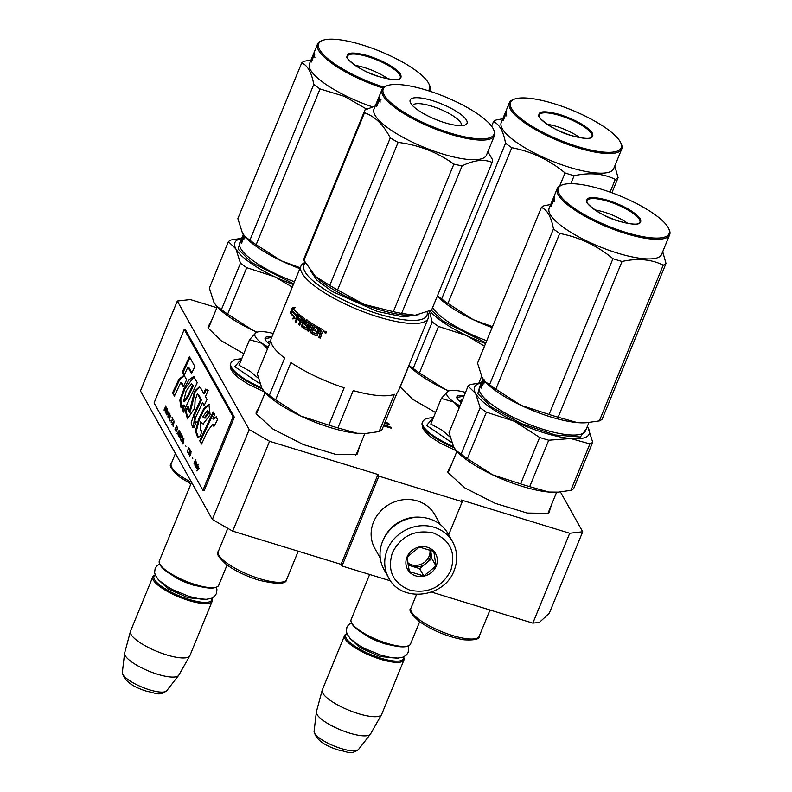 <?xml version="1.0" encoding="UTF-8"?>
<svg xmlns="http://www.w3.org/2000/svg" width="792" height="792" viewBox="0 0 792 792"><rect width="100%" height="100%" fill="white"/><g stroke="black" fill="none" stroke-linecap="round" stroke-linejoin="round"><path stroke-width="1.19" d="M359.815 445.777L356.945 454.578L335.452 454.301L303.385 444.569L273.141 429.165L256.39 414.028L255.955 413.167L260.103 404.87M256.717 414.572A54.579 14.771 -157.7 0 1 256.757 411.206A54.579 14.771 -157.7 0 1 258.291 409.286M551.588 504.544L548.707 513.345L527.215 513.058L495.148 503.336L464.904 487.931L448.163 472.794L447.718 471.923L451.866 463.627M448.48 473.339A54.579 14.771 -157.7 0 1 448.519 469.963A54.579 14.771 -157.7 0 1 450.054 468.052M243.778 353.757L220.948 340.57L208.464 328.343L208.019 327.472L212.157 319.186M208.781 328.888A54.579 14.771 -157.7 0 1 208.821 325.512A54.579 14.771 -157.7 0 1 210.335 323.621M435.541 412.513L412.711 399.326L400.099 386.862M400.554 387.644A54.579 14.771 -157.7 0 1 400.297 386.367M532.858 623.126L569.715 533.254L582.704 531.769L549.193 613.473L539.352 622.383L532.858 623.126L431.511 592.069M216.859 307.702L190.298 299.564L177.309 301.039L249.203 429.581L269.557 441.273L232.7 531.145L341.095 564.359L342.015 566.013L390.614 580.902M232.7 531.145L212.345 519.453L140.451 390.911L177.309 301.039M569.715 533.254L461.33 500.039L462.251 501.692L448.668 534.808M342.015 566.013L378.873 476.14L462.251 501.692M378.873 476.14L377.952 474.487L341.095 564.359M269.557 441.273L377.952 474.487M249.203 429.581L212.345 519.453M383.922 424.928L388.427 426.819L383.734 425.383M384.853 422.651L386.347 423.106L384.783 422.829M384.556 423.383L389.179 424.235L388.664 423.304L385.041 422.195M383.556 425.829L391.426 428.244L390.911 427.324L384.09 424.512M582.704 531.769L560.439 491.961M549.767 508.979A54.579 14.771 -157.7 0 1 549.509 511.384A54.579 14.771 -157.7 0 1 547.173 513.82M358.004 450.222A54.579 14.771 -157.7 0 1 357.746 452.628A54.579 14.771 -157.7 0 1 355.41 455.053M386.347 423.106L386.12 423.671M387.961 424.007L386.199 423.472M388.664 423.304L388.347 424.076M389.149 427.551L388.268 427.185M390.911 427.324L390.634 428.007M408.385 645.817L407.256 646.232A31.185 8.435 22.3 0 1 386.734 643.886A31.185 8.435 -157.7 0 1 351.876 623.512L351.371 622.433A32.106 8.692 -157.7 0 0 387.258 643.401A32.106 8.692 22.3 0 0 408.385 645.817A32.106 8.692 22.3 0 0 410.503 644.044L419.651 621.76M351.371 622.433A32.106 8.692 -157.7 0 1 351.103 619.681L369.636 574.477M347.005 633.808A31.185 8.435 -157.7 0 0 353.103 644.995A31.185 8.435 -157.7 0 0 380.873 658.182A31.185 8.435 22.3 0 0 403.504 656.984M346.975 633.739L346.688 633.847A32.106 8.692 -157.7 0 0 344.57 635.61A32.106 8.692 -157.7 0 0 380.724 659.33A32.106 8.692 22.3 0 0 403.969 659.974A32.106 8.692 22.3 0 0 403.702 657.221L403.573 656.954M358.479 749.509C350.212 755.37 347.708 751.44 339.511 750.331C324.215 745.767 315.741 739.421 314.097 731.303A24.057 6.514 -157.7 0 0 341.312 748.588A24.057 6.514 -157.7 0 0 358.479 749.509L370.408 734.184A29.294 7.93 22.3 0 1 349.49 733.075A29.294 7.93 -157.7 0 1 316.364 712.018A29.294 7.93 -157.7 0 1 316.424 711.701L322.186 690.228A32.106 8.692 -157.7 0 0 358.439 713.661A32.106 8.692 22.3 0 0 381.556 714.582A32.106 8.692 22.3 0 0 381.695 714.305L403.969 659.974M322.186 690.228A32.106 8.692 -157.7 0 1 322.285 689.941L344.57 635.61M370.408 734.184A29.294 7.93 22.3 0 0 370.587 733.917L381.556 714.582M216.622 587.05L215.493 587.466A31.185 8.435 22.3 0 1 194.971 585.12A31.185 8.435 -157.7 0 1 160.113 564.755L159.608 563.666A32.106 8.692 -157.7 0 0 195.485 584.635A32.106 8.692 22.3 0 0 216.622 587.05A32.106 8.692 22.3 0 0 218.74 585.278L227.047 565.033M159.608 563.666A32.106 8.692 -157.7 0 1 159.331 560.914L191.575 482.318M155.232 575.042A31.185 8.435 -157.7 0 0 161.33 586.228A31.185 8.435 -157.7 0 0 189.11 599.415A31.185 8.435 22.3 0 0 211.741 598.217M155.212 574.972L154.925 575.081A32.106 8.692 -157.7 0 0 152.797 576.853A32.106 8.692 -157.7 0 0 188.951 600.564A32.106 8.692 22.3 0 0 212.207 601.217A32.106 8.692 22.3 0 0 211.939 598.465L211.81 598.188M166.716 690.743C158.45 696.604 155.945 692.673 147.738 691.564C132.452 687.001 123.978 680.665 122.334 672.537A24.057 6.514 -157.7 0 0 149.54 689.832A24.057 6.514 -157.7 0 0 166.716 690.743L178.636 675.428A29.294 7.93 22.3 0 1 157.727 674.309A29.294 7.93 -157.7 0 1 124.591 653.261A29.294 7.93 -157.7 0 1 124.661 652.935L130.423 631.462A32.106 8.692 -157.7 0 0 166.676 654.895A32.106 8.692 22.3 0 0 189.793 655.816A32.106 8.692 22.3 0 0 189.922 655.548L212.207 601.217M130.423 631.462A32.106 8.692 -157.7 0 1 130.522 631.184L152.797 576.853M178.636 675.428A29.294 7.93 22.3 0 0 178.824 675.15L189.793 655.816M255.43 336.848A29.809 8.069 22.3 0 0 262.053 343.312L249.559 339.669L255.965 332.67A29.809 8.069 22.3 0 0 255.43 336.848M259.865 383.724L234.788 366.676L241.798 358.588L234.145 359.825L231.393 362.033L230.472 363.884A41.045 11.108 -157.7 0 0 262.33 388.941M269.547 343.946A18.8 5.089 -157.7 0 1 265.439 339.917A18.8 5.089 -157.7 0 1 265.29 339.629A18.8 5.089 -157.7 0 1 271.903 336.818M249.559 339.669L239.055 365.28L250.252 371.369L258.212 378.19M268.211 347.193L262.053 343.312L267.508 348.916M255.965 332.67L256.172 332.541A29.809 8.069 -157.7 0 1 256.915 332.195A29.809 8.069 -157.7 0 1 273.26 333.501M265.429 339.907L265.389 338.6L271.666 337.382M447.193 395.614A29.809 8.069 22.3 0 0 453.816 402.079L441.322 398.435L447.728 391.426A29.809 8.069 22.3 0 0 447.193 395.614M451.628 442.481L426.551 425.433L433.561 417.354L425.908 418.582L423.156 420.79L422.235 422.651A41.045 11.108 -157.7 0 0 454.093 447.708M461.31 402.702A18.8 5.089 -157.7 0 1 457.202 398.673A18.8 5.089 -157.7 0 1 457.053 398.386A18.8 5.089 -157.7 0 1 464.201 395.653M441.322 398.435L430.818 424.037L442.015 430.135L449.985 436.956M459.974 405.959L453.816 402.079L459.271 407.682M447.728 391.426L447.935 391.307A29.809 8.069 -157.7 0 1 448.678 390.961A29.809 8.069 -157.7 0 1 465.538 392.406M457.192 398.673L457.152 397.356L463.963 396.218M452.697 542.005L447.995 533.61A36.689 33.442 150.8 0 0 414.365 517.532A36.689 33.442 150.8 0 0 382.625 541.292A36.689 33.442 150.8 0 0 383.952 569.428L388.654 577.833C401.089 603.019 444.48 597.94 454.093 570.606C457.984 560.627 457.519 551.093 452.697 542.005A36.689 33.442 150.8 0 0 419.067 525.938A36.689 33.442 150.8 0 0 387.318 549.697A36.689 33.442 150.8 0 0 388.654 577.833M450.777 570.507C456.172 552.608 450.351 540.104 433.323 532.976C414.909 529.234 401.267 535.788 392.416 552.628C387.021 570.527 392.832 583.041 409.86 590.159C428.284 593.901 441.926 587.347 450.777 570.507M436.184 566.042A16.048 14.632 150.8 0 0 427.462 547.272A16.048 14.632 150.8 0 0 407.009 557.093A16.048 14.632 150.8 0 0 415.731 575.863A16.048 14.632 150.8 0 0 436.184 566.042M436.006 565.933L433.808 551.47L419.364 547.044L407.118 557.083L409.315 571.557L423.76 575.982L436.006 565.933L431.887 558.578L430.601 550.074M423.76 575.982L419.641 568.616L431.887 558.578M408.028 565.062L419.641 568.616M407.83 563.854A13.761 12.543 150.8 0 0 412.424 566.409A13.761 12.543 150.8 0 0 425.769 563.597A13.761 12.543 150.8 0 0 429.957 557.984A13.761 12.543 150.8 0 0 430.789 551.341A13.761 12.543 150.8 0 0 430.521 550.044M429.907 549.797A13.761 12.543 -29.2 0 1 429.056 556.39A13.761 12.543 150.8 0 1 407.692 562.864M440.312 524.571L434.838 514.79A34.402 31.343 150.8 0 0 403.316 499.722A34.402 31.343 150.8 0 0 373.557 521.997A34.402 31.343 150.8 0 0 374.794 548.371L380.269 558.152M421.809 517.394A34.402 31.343 150.8 0 0 383.843 538.629M502.762 118.8L496.277 119.948A68.795 18.612 22.3 0 0 493.475 121.661C499.415 124.176 503.435 131.353 505.534 143.213A68.795 18.612 22.3 0 0 511.8 147.708C531.462 151.45 549.212 159.855 565.043 172.943A68.795 18.612 22.3 0 0 569.606 174.398A68.795 18.612 22.3 0 0 574.111 175.725L570.854 183.665M492.119 327.571A61.915 16.751 -157.7 0 1 473.091 319.602L492.495 326.67M574.111 175.725C589.753 172.28 603.474 173.517 615.295 179.418A68.795 18.612 22.3 0 0 618.087 177.705L614.78 165.983M503.781 116.384L503.415 117.236A60.766 16.444 22.3 0 0 503.316 117.473L501.247 122.493A60.766 16.444 -157.7 0 0 569.686 167.389A60.766 16.444 22.3 0 0 613.701 168.617L621.74 149.005A60.766 16.444 22.3 0 0 621.235 143.797L620.72 142.718A59.855 16.196 22.3 0 0 553.826 103.623A59.855 16.196 22.3 0 0 514.434 99.119A59.855 16.196 22.3 0 0 523.116 120.245A59.855 16.196 22.3 0 0 577.883 146.639A59.855 16.196 22.3 0 0 620.72 142.718M437.372 295.98L441.659 298.95A68.795 18.612 22.3 0 0 447.925 303.445L473.091 319.602A61.915 16.751 22.3 0 1 437.352 296.02M493.475 121.661L491.614 126.215M505.534 143.213L441.659 298.95M511.8 147.708L447.925 303.445M565.043 172.943L559.677 186.011M615.295 179.418L610.078 192.119M618.087 177.705L611.909 192.783M504.524 117.424L503.336 120.305M503.316 117.473A60.766 16.444 22.3 0 0 502.969 119.196L504.405 115.909L504.999 116.127M503.771 117.464L503.613 117.404A60.766 16.444 22.3 0 1 503.89 116.068L505.227 112.87M514.434 99.119L513.315 99.544A60.766 16.444 22.3 0 0 509.296 102.891L506.613 109.425A60.766 16.444 22.3 0 0 506.316 110.543L505.692 112.058A60.766 16.444 22.3 0 1 505.949 111.048L506.088 111.098M505.949 111.048L505.355 112.484A60.766 16.444 22.3 0 0 505.108 113.335L504.494 114.84A60.766 16.444 22.3 0 1 504.732 113.999L504.821 114.038M503.603 117.404L506.276 110.949A60.766 16.444 22.3 0 0 506.395 112.484L503.148 120.77A60.766 16.444 22.3 0 1 503.039 120.196M505.702 113.563L505.098 115.167A60.766 16.444 22.3 0 1 505.029 114.394L505.652 112.88A60.766 16.444 22.3 0 0 505.702 113.563L506.048 113.692M505.652 112.88L506.276 113.117M506.425 114.998L506.286 114.206M504.217 117.315L504.445 116.444A60.766 16.444 22.3 0 1 504.405 115.909M509.296 102.891A60.766 16.444 22.3 0 0 577.734 147.777A60.766 16.444 22.3 0 0 621.74 149.005M571.765 135.699C556.39 130.571 545.728 124.661 539.788 117.959C536.253 111.137 542.975 110.009 559.944 114.563C575.319 119.691 585.971 125.601 591.921 132.304C595.445 139.125 588.733 140.253 571.765 135.699M547.044 124.215A26.126 7.069 22.3 0 1 556.241 126.364A26.126 7.069 -157.7 0 1 579.893 137.689M505.92 115.107L506.504 113.672L505.92 115.107M448.717 390.941A61.915 16.751 -157.7 0 1 444.609 389.05A61.915 16.751 -157.7 0 1 419.463 374.596A61.915 16.751 -157.7 0 1 408.87 365.458M413.177 368.399A68.795 18.612 22.3 0 0 416.186 370.636A68.795 18.612 22.3 0 0 419.443 372.893L438.491 326.452A68.795 18.612 22.3 0 1 432.224 321.958L413.177 368.399L408.88 365.429M432.224 321.958L429.264 311.088M448.787 390.921L444.609 389.05L419.443 372.893M481.576 376.447L478.853 383.09M485.585 343.51A61.915 16.751 -157.7 0 1 466.557 335.531L438.491 326.452M484.496 346.163L466.557 335.531A61.915 16.751 22.3 0 1 429.858 310.82M431.274 310.167L443.302 321.245L485.872 342.807M550.697 204.544L544.203 205.692A68.795 18.612 22.3 0 0 541.401 207.405C547.341 209.92 551.361 217.097 553.459 228.957A68.795 18.612 22.3 0 0 559.726 233.452C579.388 237.184 597.138 245.599 612.968 258.687A68.795 18.612 22.3 0 0 617.532 260.142A68.795 18.612 22.3 0 0 622.037 261.469L558.162 417.206L577.299 422.591A61.915 16.751 -157.7 0 1 550.826 416.948A61.915 16.751 -157.7 0 1 521.027 405.346L549.094 414.434A68.795 18.612 22.3 0 0 553.667 415.879A68.795 18.612 22.3 0 0 558.162 417.206M622.037 261.469C637.679 258.024 651.41 259.261 663.221 265.162A68.795 18.612 22.3 0 0 666.013 263.449L662.706 251.727M551.707 202.128L551.341 202.98A60.766 16.444 22.3 0 0 551.242 203.217L549.183 208.237A60.766 16.444 -157.7 0 0 617.611 253.133A60.766 16.444 22.3 0 0 661.627 254.361L669.666 234.749A60.766 16.444 22.3 0 0 669.161 229.541L668.656 228.462A59.855 16.196 22.3 0 0 601.752 189.367A59.855 16.196 22.3 0 0 562.36 184.863A59.855 16.196 22.3 0 0 571.042 205.989A59.855 16.196 22.3 0 0 625.809 232.383A59.855 16.196 22.3 0 0 668.656 228.462M586.684 422.69L585.328 422.77A61.915 16.751 22.3 0 1 577.299 422.591L586.684 422.68L599.346 420.898A68.795 18.612 22.3 0 0 602.138 419.186L666.013 263.449M495.851 389.189L521.027 405.346A61.915 16.751 22.3 0 1 485.248 381.724L489.585 384.694A68.795 18.612 22.3 0 0 495.851 389.189L559.726 233.452M481.942 377.15A61.915 16.751 22.3 0 0 482.11 377.457L484.595 380.982M541.401 207.405L477.536 363.142L482.11 377.457A61.915 16.751 22.3 0 0 482.199 377.626M553.459 228.957L489.585 384.694M612.968 258.687L549.094 414.434M663.221 265.162L599.346 420.898M552.45 203.168L551.272 206.049M551.242 203.217A60.766 16.444 22.3 0 0 550.895 204.94L552.331 201.653L552.925 201.871M551.697 203.207L551.539 203.148A60.766 16.444 22.3 0 1 551.816 201.811L553.153 198.614M562.36 184.863L561.241 185.288A60.766 16.444 22.3 0 0 557.221 188.635L554.539 195.169A60.766 16.444 22.3 0 0 554.242 196.287L553.618 197.802A60.766 16.444 22.3 0 1 553.875 196.792L554.014 196.842M553.875 196.792L553.281 198.228A60.766 16.444 22.3 0 0 553.044 199.079L552.42 200.584A60.766 16.444 22.3 0 1 552.668 199.742L552.747 199.782M551.529 203.148L554.202 196.693A60.766 16.444 22.3 0 0 554.321 198.218L551.074 206.514A60.766 16.444 22.3 0 1 550.965 205.94M553.628 199.307L553.024 200.911A60.766 16.444 22.3 0 1 552.955 200.138L553.578 198.624A60.766 16.444 22.3 0 0 553.628 199.307L553.974 199.435M553.578 198.624L554.202 198.861M554.351 200.742L554.212 199.95M552.143 203.059L552.37 202.188A60.766 16.444 22.3 0 1 552.331 201.653M557.221 188.635A60.766 16.444 22.3 0 0 625.66 233.521A60.766 16.444 22.3 0 0 669.666 234.749M619.691 221.443C604.316 216.315 593.663 210.405 587.713 203.702C584.179 196.881 590.901 195.753 607.87 200.307C623.245 205.435 633.897 211.345 639.847 218.047C643.381 224.869 636.659 225.997 619.691 221.443M594.97 209.959A26.126 7.069 22.3 0 1 604.177 212.107A26.126 7.069 -157.7 0 1 627.818 223.433M553.846 200.851L554.44 199.416L553.846 200.851M589.911 443.906L570.765 438.52A61.915 16.751 -157.7 0 0 588.129 427.878L592.703 442.193A68.795 18.612 -157.7 0 1 589.911 443.906L570.864 490.347L558.202 492.139L548.816 492.04A61.915 16.751 -157.7 0 1 492.545 474.794A61.915 16.751 -157.7 0 1 467.389 460.34A61.915 16.751 -157.7 0 1 456.766 451.173L456.202 450.539M461.102 454.143A68.795 18.612 22.3 0 0 464.112 456.38A68.795 18.612 22.3 0 0 467.369 458.637L486.417 412.196A68.795 18.612 22.3 0 1 480.15 407.702L461.102 454.143L456.113 450.44L453.628 446.906L449.054 432.59L468.092 386.149A68.795 18.612 22.3 0 1 470.893 384.437L481.288 382.823M481.209 383.021A61.915 16.751 22.3 0 0 475.576 393.386L468.092 386.149M480.15 407.702L475.576 393.386A61.915 16.751 22.3 0 0 514.493 421.275L486.417 412.196M592.703 442.193L573.656 488.634A68.795 18.612 -157.7 0 1 570.864 490.347M558.202 492.139L556.845 492.218A61.915 16.751 -157.7 0 1 548.816 492.04L529.68 486.654A68.795 18.612 -157.7 0 1 520.611 483.872L492.545 474.794L467.369 458.637M539.659 437.441L514.493 421.275A61.915 16.751 -157.7 0 0 570.765 438.52L548.727 440.213A68.795 18.612 -157.7 0 1 539.659 437.441L520.611 483.872M548.727 440.213L529.68 486.654M588.129 427.878A61.915 16.751 22.3 0 0 587.298 426.532L587.912 427.502M484.288 379.823L482.813 383.585M483.189 382.982L481.081 388.13A57.331 15.513 -157.7 0 1 480.863 387.516L481.279 387.654M482.675 383.902L480.863 387.516M482.229 383.744A57.331 15.513 -157.7 0 1 482.09 383.17L482.932 383.467M482.09 383.17L480.675 386.466M480.615 386.447A57.331 15.513 -157.7 0 1 480.704 384.338L481.19 383.575M588.951 422.512L585.565 430.759A57.331 15.513 22.3 0 1 549.074 431.056A57.331 15.513 22.3 0 1 493.159 405.474A57.331 15.513 22.3 0 1 479.477 387.248L481.021 383.516M483.585 382.031L483.585 382.031A56.41 15.266 -157.7 0 1 483.565 381.962L483.813 381.348M483.952 381.031L484.189 380.526A56.41 15.266 -157.7 0 0 484.14 380.566M482.991 378.893L482.694 379.606A57.331 15.513 -157.7 0 0 482.605 380.516L481.982 382.021A57.331 15.513 -157.7 0 1 482.08 381.12L482.318 381.209M482.08 381.12L481.239 383.199A57.331 15.513 -157.7 0 0 481.19 384.625L481.526 384.556M484.001 380.279L483.724 380.952M483.595 381.269L482.724 383.387M483.368 379.447L481.308 384.466M483.516 380.883A57.331 15.513 -157.7 0 1 483.338 380.14L482.714 381.655A57.331 15.513 -157.7 0 0 482.922 382.487L483.991 381.041M484.268 381.586L483.902 382.477M484.674 381.714L484.1 383.11M484.793 381.754L484.15 381.546L484.595 382.457L484.536 380.922M480.308 385.219L477.774 393.584L491.228 406.989L521.195 423.512L555.321 435.006L580.298 437.006L586.397 428.729M299.871 268.637A61.915 16.751 -157.7 0 1 281.328 260.835L300.217 267.775M242.253 232.64A61.915 16.751 22.3 0 0 242.411 232.947L244.906 236.481L249.896 240.184A68.795 18.612 22.3 0 0 256.163 244.679L281.328 260.835A61.915 16.751 22.3 0 1 245.56 237.224L244.896 236.481M310.999 60.034L304.514 61.182A68.795 18.612 22.3 0 0 301.712 62.905L237.838 218.641L242.411 232.947A61.915 16.751 22.3 0 0 242.51 233.115M301.712 62.905C307.652 65.409 311.662 72.597 313.771 84.447L249.896 240.184M313.771 84.447A68.795 18.612 22.3 0 0 320.037 88.942L256.163 244.679M320.037 88.942L344.441 96.367L366.745 109.167M372.488 106.871A60.766 16.444 -157.7 0 1 309.484 63.736L311.543 58.707A60.766 16.444 22.3 0 0 311.207 60.439L311.246 60.449M312.751 58.657L311.573 61.538M311.207 60.439L312.642 57.143L313.236 57.361M312.018 57.628L311.652 58.479A60.766 16.444 22.3 0 0 311.543 58.707M311.998 58.707L311.85 58.648A60.766 16.444 22.3 0 1 312.127 57.311L313.454 54.113M428.333 90.714A59.855 16.196 22.3 0 0 428.957 83.952A59.855 16.196 22.3 0 0 362.063 44.867A59.855 16.196 22.3 0 0 322.671 40.362L321.552 40.778A60.766 16.444 22.3 0 0 317.533 44.124L314.85 50.658A60.766 16.444 22.3 0 0 314.553 51.777L313.929 53.292A60.766 16.444 22.3 0 1 314.186 52.282L314.315 52.341M314.186 52.282L313.592 53.727A60.766 16.444 22.3 0 0 313.345 54.569L312.731 56.084A60.766 16.444 22.3 0 1 312.969 55.232L313.058 55.272M311.83 58.638L314.513 52.183A60.766 16.444 22.3 0 0 314.632 53.717L311.385 62.014A60.766 16.444 22.3 0 1 311.276 61.429M313.939 54.806L313.335 56.41A60.766 16.444 22.3 0 1 313.266 55.628L313.88 54.123A60.766 16.444 22.3 0 0 313.939 54.806L314.285 54.925M313.88 54.123L314.513 54.351M314.662 56.232L314.523 55.44M312.454 58.549L312.682 57.687A60.766 16.444 22.3 0 1 312.642 57.143M317.533 44.124A60.766 16.444 22.3 0 0 382.912 88.061M429.521 91.09A60.766 16.444 22.3 0 0 429.977 90.248A60.766 16.444 22.3 0 0 429.462 85.041L428.957 83.952M322.671 40.362A59.855 16.196 22.3 0 0 330.63 60.944A59.855 16.196 22.3 0 0 383.912 87.179M380.002 76.933C364.627 71.815 353.965 65.894 348.025 59.192C344.49 52.381 351.212 51.242 368.181 55.796C383.556 60.925 394.208 66.835 400.158 73.547C403.682 80.358 396.97 81.487 380.002 76.933M355.281 65.449A26.126 7.069 22.3 0 1 364.478 67.597A26.126 7.069 -157.7 0 1 388.13 78.923M314.157 56.351L314.741 54.905L314.157 56.351M256.954 332.185A61.915 16.751 -157.7 0 1 252.846 330.284A61.915 16.751 -157.7 0 1 227.69 315.83A61.915 16.751 -157.7 0 1 217.077 306.672L216.513 306.039M221.413 309.632A68.795 18.612 22.3 0 0 224.423 311.87A68.795 18.612 22.3 0 0 227.68 314.127L246.728 267.686A68.795 18.612 22.3 0 1 240.461 263.192L221.413 309.632L216.414 305.93L213.929 302.395L209.355 288.09L228.403 241.649A68.795 18.612 22.3 0 1 231.205 239.936L241.6 238.323M241.52 238.521A61.915 16.751 22.3 0 0 235.877 248.886L228.403 241.649M240.461 263.192L235.877 248.886A61.915 16.751 22.3 0 0 274.794 276.774L246.728 267.686M257.024 332.155L252.846 330.284L227.68 314.127M293.337 284.566A61.915 16.751 -157.7 0 1 274.794 276.774L292.298 287.09M244.589 235.313L243.124 239.085M243.5 238.481L241.392 243.629A57.331 15.513 -157.7 0 1 241.174 243.005L241.59 243.144M242.986 239.392L241.174 243.005M242.54 239.243A57.331 15.513 -157.7 0 1 242.401 238.659L243.243 238.956M242.401 238.659L240.986 241.956M240.916 241.936A57.331 15.513 -157.7 0 1 241.015 239.827L241.501 239.075M294.476 281.774A57.331 15.513 22.3 0 1 253.46 260.964A57.331 15.513 22.3 0 1 239.788 242.738L241.332 239.006M243.886 237.531A56.41 15.266 -157.7 0 1 243.896 237.531A56.41 15.266 -157.7 0 1 243.877 237.451L244.124 236.838M243.292 234.392L243.005 235.095A57.331 15.513 -157.7 0 0 242.916 236.006L242.293 237.521A57.331 15.513 -157.7 0 1 242.382 236.61L242.629 236.709M242.382 236.61L241.55 238.689A57.331 15.513 -157.7 0 0 241.501 240.125L241.768 240.214M243.679 234.937L241.837 240.045M244.312 235.778L244.035 236.442M243.906 236.768L243.035 238.887M243.827 236.372A57.331 15.513 -157.7 0 1 243.639 235.64L243.025 237.145A57.331 15.513 -157.7 0 0 243.233 237.986L244.302 236.531M244.57 237.075L244.203 237.966M244.48 235.986L244.253 236.521M244.985 237.204L244.411 238.6M245.104 237.244L244.451 237.036L244.906 237.946L244.847 236.412M240.62 240.719L238.085 249.084L251.529 262.489L293.624 283.873M366.439 433.373L365.082 433.452A61.915 16.751 -157.7 0 1 357.053 433.273A61.915 16.751 -157.7 0 1 330.581 427.63A61.915 16.751 -157.7 0 1 300.772 416.028L275.606 399.871L290.912 362.558A68.795 18.612 22.3 0 0 344.144 387.803L328.848 425.116A68.795 18.612 22.3 0 0 333.412 426.571A68.795 18.612 22.3 0 0 337.917 427.888L353.212 390.575A68.795 18.612 22.3 0 0 394.396 394.267L379.101 431.581L366.439 433.373L357.053 433.273L337.917 427.888M328.848 425.116L300.772 416.028A61.915 16.751 22.3 0 1 265.003 392.416L264.439 391.783M310.434 270.696L316.968 280.21L332.343 291.545L377.279 311.444L403.306 316.899L418.473 314.701M341.312 294.03A57.331 15.513 22.3 0 0 377.576 309.147A57.331 15.513 22.3 0 0 379.833 309.83M305.385 262.894A66.508 17.998 22.3 0 0 304.94 271.666A66.508 17.998 22.3 0 0 374.309 312.672A66.508 17.998 22.3 0 0 427.135 311.989M305.138 262.459A68.795 18.612 22.3 0 0 300.901 266.122A68.795 18.612 22.3 0 0 302.019 273.072A68.795 18.612 22.3 0 0 367.973 313.483A68.795 18.612 22.3 0 0 428.205 318.334A68.795 18.612 22.3 0 0 427.621 312.444L427.363 311.89M379.101 431.581A68.795 18.612 -157.7 0 0 381.892 429.868L397.198 392.555A68.795 18.612 22.3 0 0 398.544 390.644L428.205 318.334M300.901 266.122L271.24 338.432A68.795 18.612 22.3 0 0 272.359 345.371A68.795 18.612 22.3 0 0 284.645 358.063L269.339 395.376A68.795 18.612 22.3 0 0 275.606 399.871M269.339 395.376L264.34 391.674L261.865 388.139L257.281 373.834L270.854 340.738M292.723 311.573L291.1 313.375L290.308 313.177L291.941 311.375A68.795 18.612 22.3 0 0 295.871 315.265L297.327 314.681M295.871 315.265L297.901 313.276L295.772 318.463L292.268 318.859L294.06 317.038L294.812 317.186A67.874 18.364 22.3 0 1 291.1 313.375M293.03 319.008L294.812 317.186M290.308 313.177A68.795 18.612 22.3 0 0 294.06 317.038M291.783 311.236L293.109 307.989L295.079 307.692M293.109 307.989L292.317 307.791L290.169 313.018L291.991 311.008L292.773 311.207A67.874 18.364 22.3 0 0 296.178 314.622M292.317 307.791L295.396 307.365L293.644 309.217A68.795 18.612 22.3 0 0 297.713 313.107L295.901 314.899A68.795 18.612 22.3 0 1 291.991 311.008M315.256 330.769A67.874 18.364 22.3 0 1 313.196 329.551L312.088 331.709A68.795 18.612 22.3 0 0 315.909 333.927L318.81 327.522A68.795 18.612 22.3 0 0 322.908 329.769L323.275 330.739L322.344 333.006L321.027 333.442L321.572 334.887L320.235 338.154A68.795 18.612 22.3 0 1 318.731 337.352L319.136 337.263A67.874 18.364 22.3 0 0 320.334 337.907M319.136 337.263L320.315 334.382L319.968 333.422A67.874 18.364 22.3 0 1 318.532 332.63L318.433 332.878M318.731 337.352L320.315 334.382M310.939 332.571L310.424 332.59A68.795 18.612 22.3 0 0 316.067 335.877L316.503 335.818A67.874 18.364 22.3 0 1 310.939 332.571L310.672 331.61L313.087 325.71L312.573 325.73A68.795 18.612 22.3 0 1 311.305 324.948L311.84 324.938A67.874 18.364 22.3 0 0 313.087 325.71M307.395 330.7L310.078 324.166L310.632 324.166L307.949 330.709L307.395 330.7A68.795 18.612 22.3 0 0 308.632 331.482L311.305 324.948M310.078 324.166A68.795 18.612 22.3 0 1 306.682 321.928L307.276 321.958A67.874 18.364 22.3 0 0 310.632 324.166M306.662 329.878A67.874 18.364 22.3 0 1 302.069 326.74L301.445 326.68A68.795 18.612 22.3 0 0 306.128 329.888L306.89 329.581L308.435 325.819L308.187 324.859A68.795 18.612 22.3 0 1 306.058 323.443L306.682 321.928M306.128 329.888L306.623 329.898M301.257 325.73L301.891 325.789L303.069 322.908L302.435 322.849L301.445 326.68M298.624 324.591L301.307 318.057L301.97 318.146L299.287 324.68L298.624 324.591A68.795 18.612 22.3 0 0 299.623 325.354L301.069 321.839L301.722 321.908A67.874 18.364 22.3 0 0 303.069 322.908M301.069 321.839A68.795 18.612 22.3 0 0 302.435 322.849M301.307 318.057A68.795 18.612 22.3 0 1 298.861 316.117L299.564 316.236A67.874 18.364 22.3 0 0 301.97 318.146M296.178 322.186A67.874 18.364 22.3 0 1 295.852 321.908L295.139 321.79A68.795 18.612 22.3 0 0 296.04 322.532L297.475 319.027A68.795 18.612 22.3 0 0 299.663 320.77L300.287 319.265A68.795 18.612 22.3 0 1 298.099 317.513L298.861 316.117M297.475 319.027L298.178 319.136A67.874 18.364 22.3 0 0 299.802 320.443M295.852 321.908L299.524 314.167M295.139 321.79L298.188 314.375L298.901 314.493M298.188 314.375L298.812 314.048A68.795 18.612 22.3 0 0 304.742 318.632L302.683 325.611A68.795 18.612 22.3 0 0 305.841 327.779L306.138 327.66A67.874 18.364 22.3 0 0 306.425 327.799L307.326 326.165L306.662 325.779A68.795 18.612 22.3 0 1 304.573 324.354L305.177 324.403A67.874 18.364 22.3 0 0 307.247 325.799M304.573 324.354L304.366 323.403L304.979 323.453L307.039 319.869M304.366 323.403L305.712 320.136L306.326 320.176M305.712 320.136L306.435 319.82A68.795 18.612 22.3 0 0 317.681 326.878L317.067 328.393A68.795 18.612 22.3 0 1 314.147 326.68L314.642 326.65A67.874 18.364 22.3 0 0 317.166 328.135M314.147 326.68L313.315 328.066A68.795 18.612 22.3 0 0 315.77 329.512L315.157 331.026A68.795 18.612 22.3 0 1 312.692 329.581M316.236 333.808A67.874 18.364 22.3 0 0 316.355 333.868L319.156 327.71M303.118 319.008L302.475 318.938A68.795 18.612 22.3 0 0 303.504 319.701L304.148 319.76A67.874 18.364 22.3 0 1 303.118 319.008L302.861 319.136M302.475 318.938L301.683 320.324A68.795 18.612 22.3 0 0 303.059 321.334L303.504 319.701M303.188 321.027A67.874 18.364 22.3 0 0 303.692 321.394L304.148 319.76M303.059 321.334L303.692 321.394M321.176 330.68L321.582 330.601A67.874 18.364 22.3 0 1 319.77 329.611L319.344 329.68A68.795 18.612 22.3 0 0 321.176 330.68L320.8 332.323L321.582 330.601M320.8 332.323A68.795 18.612 22.3 0 1 318.731 331.195L319.344 329.68M305.177 324.403L304.979 323.453M302.069 326.74L301.891 325.789M307.949 330.709A67.874 18.364 22.3 0 0 308.741 331.214M317.354 335.511L316.503 335.818M325.175 331.62L325.472 332.125L325.175 331.62M325.868 331.68L325.067 331.264L324.482 332.709L325.245 332.333L325.403 333.185L326.106 331.61M325.067 331.264L326.215 331.571M325.453 332.917L326.245 331.858M324.552 332.521L324.977 331.056M325.839 333.244L324.71 332.769M324.156 331.67L326.264 332.769L325.68 333.323L324.512 331.571M319.918 334.471L319.562 333.501A68.795 18.612 22.3 0 1 318.107 332.699L316.929 335.58L316.067 335.877M310.424 332.59L310.147 331.63L312.573 325.73M306.138 327.66L306.662 325.779M375.24 106.009L364.924 110.009A68.795 18.612 22.3 0 0 364.884 110.118A68.795 18.612 22.3 0 0 364.518 112.751C375.022 116.454 383.605 124.839 390.268 137.887A68.795 18.612 22.3 0 0 398.099 142.392C418.602 144.956 437.194 152.193 453.875 164.102A68.795 18.612 22.3 0 0 458.073 165.053A68.795 18.612 22.3 0 0 462.112 165.855L401.593 313.424L415.127 315.256A61.915 16.751 -157.7 0 1 413.503 315.394A61.915 16.751 -157.7 0 1 393.149 313.276A61.915 16.751 -157.7 0 1 364.072 304.375L393.347 311.672A68.795 18.612 22.3 0 0 397.544 312.622A68.795 18.612 22.3 0 0 401.593 313.424M461.32 125.631A26.314 7.118 -157.7 0 0 461.34 125.581A26.314 7.118 -157.7 0 0 450.836 114.494A26.314 7.118 -157.7 0 0 425.69 104.574A26.314 7.118 22.3 0 0 412.642 105.613A26.314 7.118 22.3 0 0 412.622 105.653M425.413 98.792A30.73 8.316 -157.7 0 1 457.964 112.365A30.73 8.316 -157.7 0 1 465.003 125.017A30.73 8.316 -157.7 0 1 451.796 124.552A30.73 8.316 -157.7 0 1 410.434 102.643A30.73 8.316 -157.7 0 1 425.413 98.792M412.899 86.585A59.855 16.196 22.3 0 0 387.189 85.665A59.855 16.196 22.3 0 0 400.891 110.316A59.855 16.196 22.3 0 0 464.3 136.759A59.855 16.196 22.3 0 0 493.475 129.254A59.855 16.196 22.3 0 0 412.899 86.585M387.189 85.665L386.06 86.081A60.766 16.444 22.3 0 0 382.041 89.427A60.766 16.444 22.3 0 0 406.276 115.048A60.766 16.444 22.3 0 0 464.36 137.957A60.766 16.444 22.3 0 0 494.495 135.541A60.766 16.444 22.3 0 0 493.98 130.343L493.475 129.254M304.405 257.578A68.795 18.612 22.3 0 0 304.356 257.687A68.795 18.612 22.3 0 0 303.989 260.32L315.444 276.448L329.749 285.457A68.795 18.612 22.3 0 0 337.57 289.961L364.072 304.375M315.444 276.448A61.915 16.751 22.3 0 0 363.954 304.326M312.781 273.616A61.915 16.751 22.3 0 0 313.424 274.349A61.915 16.751 22.3 0 0 315.394 276.398M364.518 112.751L303.989 260.32M390.268 137.887L329.749 285.457M398.099 142.392L337.57 289.961M453.875 164.102L393.347 311.672M415.127 315.256L415.186 315.246A61.915 16.751 22.3 0 0 416.285 315.097M415.186 315.246L431.62 309.999A68.795 18.612 22.3 0 0 431.66 309.9A68.795 18.612 22.3 0 0 431.699 309.791M462.112 165.855C474.042 160.043 484.051 158.905 492.139 162.429A68.795 18.612 22.3 0 0 492.188 162.33A68.795 18.612 22.3 0 0 492.545 159.687L487.842 151.747M494.495 135.541L486.446 155.153A60.766 16.444 22.3 0 1 456.321 157.568A60.766 16.444 -157.7 0 1 398.237 134.65A60.766 16.444 -157.7 0 1 374.002 109.039L379.239 96.248A60.766 16.444 22.3 0 0 379.2 96.367L379.546 96M492.139 162.429L431.62 309.999M378.002 99.931L376.972 101.94A60.766 16.444 22.3 0 0 376.843 103.326L379.526 96.881A60.766 16.444 22.3 0 0 379.813 98.465L376.596 106.771A60.766 16.444 22.3 0 1 376.418 106.177L376.784 106.296M377.814 99.861A60.766 16.444 22.3 0 0 377.665 100.742L378.289 99.228A60.766 16.444 22.3 0 1 378.428 98.347L379.289 97.01M379.031 96.911A60.766 16.444 22.3 0 0 378.903 97.97L379.517 96.456A60.766 16.444 22.3 0 1 379.863 94.733L382.041 89.427M376.843 103.237L376.863 102.534M379.507 96.485L376.893 102.316M376.457 103.089A60.766 16.444 22.3 0 0 376.24 105.138L376.299 105.158M376.24 105.138L377.705 101.851L378.437 102.119M376.418 106.177L378.2 102.554M379.992 101.039L379.625 100.158L379.992 101.039M377.705 101.851A60.766 16.444 22.3 0 0 377.804 102.416M378.368 102.089L379.249 99.97M379.615 99.069L379.823 98.554M379.081 99.544L378.477 101.148A60.766 16.444 22.3 0 1 378.328 100.336L378.952 98.832A60.766 16.444 22.3 0 0 379.081 99.544L379.497 99.683M378.952 98.832L379.724 99.109M380.13 100.653L379.427 101.129L380.249 99.772M380.13 100.188L380.021 99.693M196.654 470.884L199.198 468.201L197.97 469.171L198.168 466.359L197.03 470.993M163.954 410.018L164.894 408.533L165.449 409.513L165.181 412.206L166.548 408.177L165.637 405.93L164.251 410.108M167.112 408.583L165.627 413.008L167.112 408.583M167.567 409.385L166.666 414.85L168.854 411.692L166.746 414.097L167.567 409.385M169.884 413.533L168.953 412.929L168.003 414.84L168.409 417.82L169.825 415.84L169.884 413.533M170.844 415.255L168.983 418.998L170.141 421.067L169.389 418.82L170.844 415.255M172.973 426.136L174.072 421.017L171.874 424.175L172.626 423.71L173.23 426.215M176.408 431.224L177.586 428.363L176.646 425.621L174.973 429.709L176.408 431.224M179.249 430.284L177.061 433.452L177.814 432.977L178.349 435.748L179.249 430.284M179.774 437.847L181.229 434.867L180.289 432.125L178.606 436.214L179.774 437.847M181.328 440.609L182.774 437.63L181.833 434.887L180.15 438.976L181.328 440.609M185.397 445.787L185.991 446.243M195.515 459.36L194.03 463.785L195.515 459.36M196.03 467.211L196.357 467.933L197.218 465.419L196.485 463.657L197.02 465.211L196.871 465.706L195.753 465.053L196.03 467.211M173.121 420.067L172.072 417.443L172.409 418.8L171.102 422.799L172.606 419.146L173.121 420.067M182.992 444.045L183.893 438.57L181.705 441.738L182.447 441.273L183.091 442.421L182.992 444.045M194.832 464.013L195 465.518L195.713 462.568L196.208 462.855L195.97 461.231L195.079 464.092M188.516 452.875L187.655 451.034L188.347 448.945L188.862 448.51L189.694 450.005L188.843 447.876L187.387 450.856L187.852 452.737L188.516 452.875M188.753 454.351L189.506 452.519L189.783 456.192L191.03 453.004L190.238 449.915L188.753 454.351M192.189 457.934L192.793 458.39M196.614 468.399L198.287 464.31L196.862 468.468M207.662 430.888L212.929 424.086L213.899 426.482L217.503 419.76L216.265 416.76L212.9 418.918L214.751 414.147L213.196 411.969L199.723 440.798L201.544 444.065L207.662 430.888M200.336 436.521L201.901 430.581L200.257 430.848L200.505 421.928L203.108 423.997L210.137 414.79L208.89 404.237L203.841 408.425L198.624 418.988L195.426 431.115L197.495 436.927L200.336 436.521M196.258 421.928C194.585 422.344 194.525 420.522 196.079 416.483L202.485 402.791L204.079 405.643L207.059 399.475L205.395 396.505L208.237 390.436L205.554 389.11L203.603 393.297L200.633 387.981L199.287 386.872L194.565 391.198L189.268 412.117L188.169 406.128L185.318 410.741L187.466 418.909L194.753 408.048L195.099 400.297L197.317 393.812L200.653 399.534L194.268 413.295L191.149 422.948L192.783 427.591L193.931 427.601L196.258 421.928L195.515 421.928L196.347 422.185M185.417 407.791L197.238 382.595L193.614 376.596L189.021 379.705L184.021 388.625L179.843 400.118L180.863 407.207L183.853 404.989L182.13 409.424L183.635 412.127L185.417 407.791M186.635 379.804L184.11 375.279L178.972 379.101L172.577 392.812L174.398 396.079L180.804 382.378L183.269 386.783L186.635 379.804M189.417 356.737L182.318 371.943L184.14 375.21L187.942 367.102L191.535 373.527L194.901 366.548L189.417 356.737M202.92 490.298L233.076 416.76L184.229 329.432L154.074 402.96L202.92 490.298L204.168 490.684L234.323 417.146L233.076 416.76M164.894 408.533L165.865 409.642M168.211 417.612L168.706 417.829M167.953 417.156L168.627 417.74M167.825 416.78L168.369 417.285M168.983 418.998L170.29 420.71M173.616 424.532L172.805 423.423L174.052 421.591L173.567 424.769M175.745 431.086L176.24 431.303M174.973 429.709L176.161 431.214M179.378 437.59L179.883 437.808M178.606 436.214L179.794 437.719M180.922 440.352L181.427 440.57M180.15 438.976L181.348 440.481M195.753 465.053L196.98 466.132M196.545 464.211L197.069 464.439M172.606 419.146L173.26 419.71M171.894 417.879L172.824 418.928M183.437 442.094L182.625 440.986L183.873 439.154L183.388 442.322M195.287 461.815L195.852 462.211M187.852 452.737L188.347 452.945M187.565 452.212L188.268 452.866M187.437 451.846L187.981 452.341M189.021 448.658L189.674 449.203M188.862 448.51L189.436 448.777M188.229 452.361L188.724 452.48M189.506 452.519L190.446 453.707M213.622 424.294L214.563 425.255M199.723 440.798L201.861 443.391M213.771 412.771L200.554 441.055M212.9 418.918L213.731 419.176L216.652 416.978M201.752 431.165L200.257 430.848M200.505 421.928L203.504 424.086M209.316 404.425L204.376 409.167L199.228 419.819L196.258 431.353L198.337 437.164M197.911 394.624L198.743 394.871L201.485 399.792L195.099 413.543L193.218 427.66M200.653 399.534L201.485 399.792M185.318 410.741L186.15 410.998L187.932 418.978M197.317 393.812L198.743 394.871M188.07 407.9L186.15 410.998M191.902 401.96L192.743 402.217L190.03 412.355M199.703 387.06L195.129 391.99L192.743 402.217M203.603 393.297L204.435 393.555L206.326 389.496M202.485 402.791L204.405 404.979M182.13 409.424L183.932 411.414M183.853 404.989L184.685 405.247L182.962 409.682M184.021 388.625L184.863 388.882L180.823 399.693L181.279 407.227M194.04 376.794L184.863 388.882M180.804 382.378L181.635 382.635L183.586 386.12M172.577 392.812L174.715 395.406M178.972 379.101L179.814 379.358L173.408 393.07M184.457 375.903L179.814 379.358M189.931 357.667L183.15 372.2L184.457 374.537M182.318 371.943L183.15 372.2M187.942 367.102L188.773 367.359L191.852 372.864M234.323 417.146L185.476 329.809L184.229 329.432M165.647 406.712L166.32 408.068L165.726 409.108L165.112 408.019L165.647 406.712L166.518 407.652M169.25 413.444L169.745 415.087L169.171 417.364L168.587 417.236L168.043 415.968L168.736 413.879L169.25 413.444L170.032 414.087M176.626 426.492L177.279 428.561L176.705 430.838L175.953 430.561L175.379 429.531L176.626 426.492L177.566 427.561M180.259 432.996L180.922 435.065L180.348 437.342L179.596 437.075L179.012 436.036L180.259 432.996L181.21 434.065M181.814 435.758L182.467 437.837L181.893 440.105L181.14 439.837L180.566 438.798L181.814 435.758L182.754 436.828M196.673 466.894L195.782 466.32L196.119 465.25M190.248 450.697L190.921 452.054L190.327 453.093L189.714 452.004L190.248 450.697L191.12 451.638M207.999 410.989L208.771 413.256L205.009 418.146M193.377 385.763L188.704 395.752L184.378 401.801L183.546 401.544L186.14 391.01L191.496 383.754L193.377 385.763L191.496 383.754M178.566 433.729L177.992 432.689L179.24 430.858L178.804 433.798M196.733 466.052L196.713 466.785M202.782 416.849L207.217 410.751L207.93 412.998L204.257 417.909L202.782 416.849M192.535 385.506L187.872 395.505L188.704 395.752M187.872 395.505L183.546 401.544M349.906 638.253L359.806 647.618L379.952 656.538L398.317 658.112M158.143 579.496L168.043 588.862L188.189 597.772L206.554 599.346M261.667 387.793A41.045 11.108 -157.7 0 1 230.779 363.152M453.44 446.559A41.045 11.108 -157.7 0 1 422.542 421.918M539.085 115.404A28.512 7.712 -157.7 0 1 559.855 115.533A28.512 7.712 -157.7 0 1 591.743 137.006C590.258 139.224 583.575 138.768 571.695 135.64C552.361 130.759 535.164 115.385 539.085 115.404M432.63 307.543A57.331 15.513 22.3 0 0 445.223 319.73A57.331 15.513 22.3 0 0 486.733 340.708M587.011 201.148A28.512 7.712 -157.7 0 1 607.781 201.277A28.512 7.712 -157.7 0 1 639.669 222.75C638.184 224.968 631.501 224.512 619.621 221.384C600.287 216.503 583.09 201.128 587.011 201.148M410.909 608.236C408.266 609.87 411.286 614.453 419.948 621.977C433.501 631.006 448.143 636.946 463.894 639.797C474.487 640.401 479.606 639.223 479.229 636.253A36.917 9.989 -157.7 0 1 455.727 636.451A36.917 9.989 -157.7 0 1 419.71 619.968A36.917 9.989 -157.7 0 1 410.909 608.236L416.562 594.436M347.322 56.638A28.512 7.712 -157.7 0 1 368.092 56.767A28.512 7.712 -157.7 0 1 399.98 78.24C398.485 80.467 391.802 80.012 379.932 76.874C360.598 72.003 343.401 56.618 347.322 56.638M191.545 482.368A36.917 9.989 -157.7 0 1 180.022 475.467A36.917 9.989 -157.7 0 1 171.211 463.726L175.428 453.45M218.305 551.509C215.77 553.044 218.542 557.449 226.611 564.716C235.402 571.002 246.114 576.15 258.746 580.16C277.002 584.536 286.298 584.328 286.625 579.536A36.917 9.989 -157.7 0 1 259.885 578.784A36.917 9.989 -157.7 0 1 218.305 551.509L227.809 528.333M194.268 413.295L195.099 413.543M207.93 412.998L208.771 413.256M462.568 399.633L459.954 400.603M314.097 731.303L316.364 712.018M270.805 340.867L268.181 341.837M122.334 672.537L124.591 653.261M264.736 392.109L248.5 384.368L238.986 378.19L233.521 373.26L230.531 368.607L230.472 363.884M456.499 450.876L440.263 443.134L430.749 436.946L425.284 432.016L422.294 427.373L422.235 422.651M408.098 645.916L408.712 648.42L408.147 652.39L406.484 654.934L403.257 657.083L397.584 658.142L391.763 657.746L381.219 655.301L364.449 648.47L358.627 645.173L350.401 638.788L347.104 634.046L346.361 631.234L346.916 627.274L348.579 624.73L351.5 622.71M395.465 646.074L384.744 643.817L377.19 641.114L369.706 637.659L360.38 631.679M216.335 587.159L216.949 589.654L216.384 593.624L214.721 596.168L211.494 598.326L205.811 599.376L200 598.98L189.456 596.544L172.686 589.703L166.865 586.407L158.638 580.021L155.341 575.289L154.598 572.477L155.153 568.508L156.816 565.963L159.737 563.944M203.702 587.308L192.971 585.05L185.427 582.348L177.943 578.903L168.617 572.923M505.92 115.672L506.761 115.959M400.336 386.684L408.989 365.587M553.846 201.415L554.687 201.703M479.229 636.253L489.991 609.988M448.272 472.408L456.915 451.331M548.005 513.275L556.637 492.228M482.724 383.605L483.565 383.892M314.147 56.905L314.998 57.192M429.977 90.248L429.62 91.12M190.921 483.902L180.259 477.467C171.587 469.943 168.577 465.369 171.211 463.726M208.573 327.918L217.226 306.831M243.035 239.105L243.877 239.382M286.625 579.536L298.228 551.232M256.509 413.642L265.152 392.575M356.242 454.509L364.865 433.471M364.884 110.118L304.356 257.687M492.188 162.33L431.66 309.9M379.457 101.703L380.299 101.97M380.14 99.485L380.982 99.762M212.929 424.086L213.771 424.344M198.802 437.303L197.97 437.055M190.1 412.375L189.268 412.117M207.217 410.751L208.058 411.008M205.088 418.166L204.257 417.909"/></g></svg>
